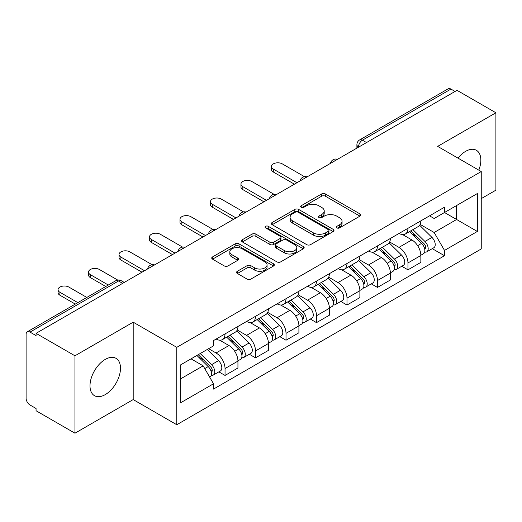 <?xml version="1.0" encoding="UTF-8"?>
<svg xmlns="http://www.w3.org/2000/svg" width="522" height="522" viewBox="0 0 522 522"><rect width="100%" height="100%" fill="white"/><g stroke="black" fill="none" stroke-linecap="round" stroke-linejoin="round"><path stroke-width="0.78" d="M336.879 227.886A1.899 1.096 0 0 0 339.568 227.886L359.945 216.121A2.714 1.566 0 0 0 360.741 215.012A2.714 1.566 0 0 0 359.945 213.903L325.421 193.969A2.714 1.566 0 0 0 321.585 193.969L301.201 205.733A1.899 1.096 0 0 0 300.646 206.51A1.899 1.096 0 0 0 301.201 207.286A1.899 1.096 0 0 0 303.889 207.286L306.525 205.766A8.678 5.011 0 0 1 318.798 205.766L321.676 207.423A8.678 5.011 0 0 1 324.221 210.966A8.678 5.011 0 0 1 321.676 214.509L319.04 216.036A1.899 1.096 0 0 0 318.485 216.813A1.899 1.096 0 0 0 319.04 217.583A1.899 1.096 0 0 0 321.728 217.583L324.364 216.062A8.678 5.011 0 0 1 336.638 216.062L339.515 217.726A8.678 5.011 0 0 1 342.06 221.269A8.678 5.011 0 0 1 339.515 224.812L336.879 226.333A1.899 1.096 0 0 0 336.325 227.109A1.899 1.096 0 0 0 336.879 227.886L336.879 226.333M105.248 394.612A21.559 12.443 120 0 0 119.329 375.618A21.559 12.443 120 0 0 116.028 358.34A21.559 12.443 120 0 0 105.248 359.41A21.559 12.443 120 0 0 91.161 378.404A21.559 12.443 120 0 0 94.469 395.683A21.559 12.443 120 0 0 105.248 394.612M478.804 170.146A21.559 12.443 120 0 0 476.39 150.29A21.559 12.443 120 0 0 465.611 151.354A21.559 12.443 120 0 0 457.983 158.12M237.373 271.27A2.714 1.566 0 0 0 236.577 272.38A2.714 1.566 0 0 0 237.373 273.482L247.056 279.081A2.714 1.566 0 0 0 250.893 279.081L273.528 266.011A2.714 1.566 0 0 0 274.324 264.902A2.714 1.566 0 0 0 273.528 263.793L239.004 243.859A2.714 1.566 0 0 0 235.168 243.859L212.532 256.928A2.714 1.566 0 0 0 211.736 258.038A2.714 1.566 0 0 0 212.532 259.14L224.232 265.9A2.714 1.566 0 0 0 228.068 265.9L237.758 260.308A2.714 1.566 0 0 0 238.547 259.199A2.714 1.566 0 0 0 237.758 258.09L231.951 254.743A7.256 4.189 0 0 1 229.83 251.78A7.256 4.189 0 0 1 234.306 247.911A7.256 4.189 0 0 1 242.215 248.818L264.948 261.94A7.256 4.189 0 0 1 267.075 264.902A7.256 4.189 0 0 1 262.592 268.771A7.256 4.189 0 0 1 254.684 267.864L250.893 265.678A2.714 1.566 0 0 0 247.056 265.678L237.373 271.27L237.373 273.482M176.775 347.339L133.195 322.178L74.959 355.795L36.064 333.343L457.011 90.319L495.9 112.772L437.664 146.388L481.245 171.549L176.775 347.339L176.775 424.738L481.245 248.955L481.245 171.549M306.714 244.635A2.714 1.566 0 0 0 310.551 244.635L333.186 231.566A2.714 1.566 0 0 0 333.982 230.463A2.714 1.566 0 0 0 333.186 229.354L298.656 209.42A2.714 1.566 0 0 0 294.826 209.42L272.19 222.483A2.714 1.566 0 0 0 271.394 223.592A2.714 1.566 0 0 0 272.19 224.701L306.714 244.635M266.331 228.297A1.899 1.096 0 0 1 268.256 228.564L268.256 226.307L303.36 246.573A2.714 1.566 0 0 1 304.156 247.682A2.714 1.566 0 0 1 303.36 248.792L280.725 261.855A2.714 1.566 0 0 1 276.888 261.855L242.358 241.921L242.358 239.709A2.714 1.566 0 0 0 241.562 240.812A2.714 1.566 0 0 0 242.358 241.921M242.358 239.709L252.048 234.117A2.714 1.566 0 0 1 255.884 234.117L269.887 242.201A2.714 1.566 0 0 0 273.724 242.201L280.151 238.489A2.714 1.566 0 0 0 280.94 237.38A2.714 1.566 0 0 0 280.151 236.277L265.567 227.86A1.899 1.096 0 0 1 265.013 227.083A1.899 1.096 0 0 1 266.187 226.072A1.899 1.096 0 0 1 268.256 226.307M74.959 355.795L74.959 433.201L36.064 410.749L36.064 408.491L30.008 404.994A5.527 3.191 -120 0 1 26.1 398.221L26.1 334.361A5.527 3.191 -120 0 1 27.242 331.829L115.773 280.719A5.527 3.191 60 0 1 118.533 280.993L30.008 332.103A5.527 3.191 -120 0 0 27.242 331.829M481.245 198.634L495.9 190.171L495.9 112.772M74.959 433.201L133.195 399.578L176.775 424.738M36.064 333.343L36.064 335.6L30.008 332.103M366.529 142.558L362.425 140.183A5.527 3.191 60 0 0 359.665 139.909L448.189 88.799A5.527 3.191 60 0 1 450.949 89.073L362.425 140.183A5.527 3.191 120 0 0 358.516 146.956L358.516 147.178M455.053 91.441L450.949 89.073M407.956 228.303A12.711 7.341 60 0 1 405.326 234.013L418.226 226.568A12.711 7.341 -120 0 0 420.856 220.858M389.653 241.993L398.971 247.369A12.711 7.341 60 0 1 407.956 262.944L420.856 255.493A12.711 7.341 -120 0 0 411.865 239.924L402.638 234.593M420.856 255.493L420.856 262.377L407.956 269.822L401.777 266.253M405.326 234.013A12.711 7.341 60 0 1 399.069 233.438M407.956 262.944L407.956 269.822M377.471 245.908A12.711 7.341 60 0 1 374.842 251.611L387.735 244.165A12.711 7.341 -120 0 0 390.371 238.456M371.286 283.857L377.471 287.426L390.371 279.981L390.371 273.097A12.711 7.341 -120 0 0 381.38 257.529L372.147 252.198M374.842 251.611A12.711 7.341 60 0 1 368.584 251.036M359.169 259.597L368.486 264.974A12.711 7.341 60 0 1 377.471 280.542L377.471 287.426M346.986 263.506A12.711 7.341 60 0 1 344.357 269.215L357.25 261.763A12.711 7.341 -120 0 0 359.886 256.061M340.801 301.455L346.986 305.024L359.886 297.579L359.886 290.695A12.711 7.341 -120 0 0 350.895 275.127L341.662 269.796M344.357 269.215A12.711 7.341 60 0 1 338.093 268.641M328.684 277.195L337.995 282.572A12.711 7.341 60 0 1 346.986 298.147L346.986 305.024M316.502 281.11A12.711 7.341 60 0 1 313.866 286.813L326.765 279.368A12.711 7.341 -120 0 0 329.395 273.658M310.316 319.059L316.502 322.629L329.402 315.184L329.402 308.3A12.711 7.341 -120 0 0 320.41 292.731L311.177 287.4M313.866 286.813A12.711 7.341 60 0 1 307.608 286.239M298.192 294.799L307.51 300.176A12.711 7.341 60 0 1 316.502 315.745L316.502 322.629M286.017 298.708A12.711 7.341 60 0 1 283.381 304.417L296.281 296.966A12.711 7.341 -120 0 0 298.91 291.263M279.831 336.657L286.017 340.227L298.91 332.782L298.91 325.898A12.711 7.341 -120 0 0 289.925 310.329L280.692 304.998M283.381 304.417A12.711 7.341 60 0 1 277.123 303.843M267.708 312.397L277.025 317.774A12.711 7.341 60 0 1 286.017 333.349L286.017 340.227M255.526 316.312A12.711 7.341 60 0 1 252.896 322.015L265.796 314.57A12.711 7.341 -120 0 0 268.425 308.861M249.346 354.262L255.526 357.831L268.425 350.386L268.425 343.502A12.711 7.341 -120 0 0 259.434 327.933L250.208 322.603M252.896 322.015A12.711 7.341 60 0 1 246.638 321.441M237.223 330.002L246.541 335.378A12.711 7.341 60 0 1 255.526 350.947L255.526 357.831M225.041 333.91A12.711 7.341 60 0 1 222.411 339.62L235.305 332.168A12.711 7.341 -120 0 0 237.941 326.465M218.855 371.86L225.041 375.429L237.941 367.984L237.941 361.1A12.711 7.341 -120 0 0 228.949 345.531L219.716 340.2M222.411 339.62A12.711 7.341 60 0 1 216.154 339.046M208.624 348.689L216.049 352.976A12.711 7.341 60 0 1 225.041 368.552L225.041 375.429M429.554 215.834L434.147 218.49L477.336 193.551L456.619 205.511L456.619 219.501L434.147 232.479L420.138 224.395M180.684 378.815L203.156 365.844L213.511 383.781L180.684 402.736L180.684 364.826L213.511 345.871L213.511 340.566L444.503 207.208L444.503 212.506L477.336 231.461L444.503 250.416L434.147 232.479M477.336 193.551L477.336 231.461M213.511 383.781L213.511 389.086L444.503 255.721L444.503 250.416M133.195 322.178L133.195 399.578M203.156 365.844L191.039 358.842M432.262 248.655L444.503 255.721M337.636 228.153L339.515 227.07A8.678 5.011 0 0 0 342.06 223.527L342.06 221.269M324.221 210.966L324.221 213.224A8.678 5.011 0 0 1 321.676 216.767L319.797 217.857M359.912 216.141L325.421 196.226A2.714 1.566 0 0 0 321.585 196.226L301.957 207.554M333.153 231.585L298.656 211.678A2.714 1.566 0 0 0 294.826 211.678L272.223 224.721M328.39 231.233A1.899 1.096 0 0 0 328.945 230.463A1.899 1.096 0 0 0 328.39 229.687L298.082 212.186A1.899 1.096 0 0 0 295.4 212.186L292.614 213.792A8.678 5.011 0 0 0 290.075 217.335A8.678 5.011 0 0 0 292.614 220.878L313.33 232.838A8.678 5.011 0 0 0 325.611 232.838L328.39 231.233L328.39 233.491A1.899 1.096 0 0 0 328.945 232.714L328.945 230.463M290.075 217.335L290.075 219.592A8.678 5.011 0 0 0 292.614 223.135L292.614 220.878M328.39 233.491L325.611 235.096A8.678 5.011 0 0 1 313.33 235.096L292.614 223.135M242.397 241.94L252.048 236.368L252.048 234.117M280.94 237.38L280.94 239.637A2.714 1.566 0 0 1 280.151 240.746L273.724 244.453A2.714 1.566 0 0 1 269.887 244.453L255.884 236.368A2.714 1.566 0 0 0 252.048 236.368M268.256 228.564L303.321 248.811M284.418 250.586A7.256 4.189 0 0 0 292.327 251.5A7.256 4.189 0 0 0 296.803 247.624A7.256 4.189 0 0 0 294.676 244.661L286.669 240.042A2.714 1.566 0 0 0 282.833 240.042L276.406 243.748A2.714 1.566 0 0 0 275.616 244.857A2.714 1.566 0 0 0 276.406 245.966L284.418 250.586L284.418 252.844A7.256 4.189 0 0 0 292.327 253.751A7.256 4.189 0 0 0 296.803 249.881L296.803 247.624M275.616 244.857L275.616 247.115A2.714 1.566 0 0 0 276.406 248.224L276.406 245.966M284.418 252.844L276.406 248.224M267.075 264.902L267.075 267.16A7.256 4.189 0 0 1 262.592 271.029A7.256 4.189 0 0 1 254.684 270.122L250.893 267.936A2.714 1.566 0 0 0 247.056 267.936L237.406 273.508M229.83 251.78L229.83 254.038A7.256 4.189 0 0 0 231.951 257L231.951 254.743M237.719 260.328L231.951 257M273.495 266.031L239.004 246.116A2.714 1.566 0 0 0 235.168 246.116L212.565 259.166M409.6 231.546L421.606 243.389A6.91 3.987 60 0 1 423.433 253.751L420.856 255.238M411.995 233.908L417.085 236.844M304.502 176.697L282.304 163.882A6.355 3.667 -0 0 0 275.375 163.086A6.355 3.667 -0 0 0 271.453 166.472A6.355 3.667 -0 0 0 273.313 169.069L296.959 182.72M410.931 230.776L424.086 243.748A3.315 1.912 60 0 1 424.96 248.72A3.315 1.912 60 0 1 424.654 248.844M412.922 229.628L424.934 241.471A6.91 3.987 60 0 1 426.755 251.832A6.91 3.987 60 0 1 424.667 252.054M419.642 225.256L431.968 237.412A6.91 3.987 60 0 1 433.789 247.774L426.755 251.832M294.415 184.188L273.313 172.006A6.355 3.667 180 0 1 271.453 169.409L271.453 166.472M379.116 249.144L391.122 260.993A6.91 3.987 60 0 1 392.949 271.349L390.371 272.843M381.51 251.506L386.6 254.449M274.017 194.301L251.813 181.48A6.355 3.667 -0 0 0 244.89 180.684A6.355 3.667 -0 0 0 240.962 184.077A6.355 3.667 -0 0 0 242.828 186.674L266.468 200.324M380.447 248.374L393.595 261.352A3.315 1.912 60 0 1 394.469 266.324A3.315 1.912 60 0 1 394.169 266.442M382.437 247.226L394.443 259.075A6.91 3.987 60 0 1 396.27 269.437A6.91 3.987 60 0 1 394.182 269.659M389.158 242.854L401.483 255.01A6.91 3.987 60 0 1 403.304 265.372L396.27 269.437M263.93 201.792L242.828 189.603A6.355 3.667 180 0 1 240.962 187.007L240.962 184.077M348.624 266.749L360.637 278.591A6.91 3.987 60 0 1 362.457 288.953L359.88 290.441M351.025 269.111L356.115 272.047M243.526 211.899L221.328 199.084A6.355 3.667 -0 0 0 214.398 198.288A6.355 3.667 -0 0 0 210.477 201.675A6.355 3.667 -0 0 0 212.337 204.272L235.983 217.922M349.962 265.979L363.11 278.95A3.315 1.912 60 0 1 363.984 283.922A3.315 1.912 60 0 1 363.684 284.046M351.952 264.83L363.958 276.673A6.91 3.987 60 0 1 365.785 287.035A6.91 3.987 60 0 1 363.697 287.257M358.673 260.458L370.992 272.615A6.91 3.987 60 0 1 372.819 282.976L365.785 287.035M233.445 219.39L212.337 207.208A6.355 3.667 180 0 1 210.477 204.611L210.477 201.675M318.139 284.346L330.152 296.196A6.91 3.987 60 0 1 331.972 306.551L329.395 308.045M320.534 286.708L325.63 289.651M213.041 229.497L190.843 216.682A6.355 3.667 -0 0 0 183.914 215.886A6.355 3.667 -0 0 0 179.992 219.279A6.355 3.667 -0 0 0 181.852 221.876L205.498 235.526M319.471 283.577L332.625 296.555A3.315 1.912 60 0 1 333.499 301.527A3.315 1.912 60 0 1 333.199 301.644M321.461 282.428L333.473 294.277A6.91 3.987 60 0 1 335.294 304.633A6.91 3.987 60 0 1 333.212 304.855M328.181 278.056L340.507 290.212A6.91 3.987 60 0 1 342.334 300.574L335.294 304.633M202.96 236.995L181.852 224.806A6.355 3.667 180 0 1 179.992 222.209L179.992 219.279M287.655 301.951L299.667 313.794A6.91 3.987 60 0 1 301.488 324.155L298.91 325.643M290.049 304.313L295.139 307.249M182.556 247.102L160.358 234.287A6.355 3.667 -0 0 0 153.429 233.491A6.355 3.667 -0 0 0 149.507 236.877A6.355 3.667 -0 0 0 151.367 239.474L175.014 253.124M288.986 301.181L302.14 314.153A3.315 1.912 60 0 1 303.014 319.125A3.315 1.912 60 0 1 302.708 319.249M290.976 300.033L302.988 311.875A6.91 3.987 60 0 1 304.809 322.237A6.91 3.987 60 0 1 302.721 322.459M297.697 295.661L310.022 307.817A6.91 3.987 60 0 1 311.843 318.172L304.809 322.237M172.469 254.592L151.367 242.41A6.355 3.667 180 0 1 149.507 239.813L149.507 236.877M257.17 319.549L269.176 331.398A6.91 3.987 60 0 1 271.003 341.753L268.425 343.241M259.565 321.911L264.654 324.854M152.072 264.7L129.867 251.885A6.355 3.667 -0 0 0 122.944 251.089A6.355 3.667 -0 0 0 119.016 254.482A6.355 3.667 -0 0 0 120.882 257.078L144.529 270.729M258.501 318.779L271.655 331.757A3.315 1.912 60 0 1 272.53 336.729A3.315 1.912 60 0 1 272.223 336.847M260.491 317.63L272.504 329.48A6.91 3.987 60 0 1 274.324 339.835A6.91 3.987 60 0 1 272.236 340.057M267.212 313.259L279.538 325.415A6.91 3.987 60 0 1 281.358 335.776L274.324 339.835M141.984 272.197L120.882 260.008A6.355 3.667 180 0 1 119.016 257.411L119.016 254.482M226.685 337.147L238.691 348.996A6.91 3.987 60 0 1 240.518 359.358L237.934 360.846M229.08 339.515L234.169 342.452M117.678 280.046L99.382 269.489A6.355 3.667 -0 0 0 92.459 268.693A6.355 3.667 -0 0 0 88.531 272.079A6.355 3.667 -0 0 0 90.397 274.676L108.315 285.025M228.016 336.383L241.164 349.355A3.315 1.912 60 0 1 242.038 354.327A3.315 1.912 60 0 1 241.738 354.445M230.006 335.235L242.012 347.078A6.91 3.987 60 0 1 243.839 357.439A6.91 3.987 60 0 1 241.751 357.661M236.727 330.857L249.053 343.019A6.91 3.987 60 0 1 250.873 353.374L243.839 357.439M105.777 286.493L90.397 277.613A6.355 3.667 180 0 1 88.531 275.016L88.531 272.079M196.911 355.456L208.206 366.601A6.91 3.987 60 0 1 210.027 376.956L209.687 377.158M198.588 357.113L203.684 360.056M86.822 297.436L68.897 287.087A6.355 3.667 -0 0 0 61.968 286.291A6.355 3.667 -0 0 0 58.046 289.684A6.355 3.667 -0 0 0 59.906 292.274L77.83 302.623M198.243 354.686L210.679 366.959A3.315 1.912 60 0 1 211.554 371.932A3.315 1.912 60 0 1 211.253 372.049M200.233 353.538L211.527 364.682A6.91 3.987 60 0 1 213.348 375.037A6.91 3.987 60 0 1 211.266 375.259M207.267 349.472L218.561 360.617A6.91 3.987 60 0 1 220.388 370.979L213.348 375.037M75.292 304.091L59.906 295.211A6.355 3.667 180 0 1 58.046 292.614L58.046 289.684M358.712 147.067L358.516 146.956A5.527 3.191 0 0 1 356.898 144.698L356.898 148.118M255.526 350.947L268.425 343.502M286.017 333.349L298.91 325.898M316.502 315.745L329.402 308.3M346.986 298.147L359.886 290.695M377.471 280.542L390.371 273.097M225.041 368.552L237.941 361.1M216.049 352.976L228.949 345.531M246.541 335.378L259.434 327.933M277.025 317.774L289.925 310.329M307.51 300.176L320.41 292.731M337.995 282.572L350.895 275.127M368.486 264.974L381.38 257.529M398.971 247.369L411.865 239.924M337.068 159.562A5.527 3.191 120 0 0 334.628 160.972M306.584 177.167A5.527 3.191 120 0 0 304.143 178.576M276.092 194.765A5.527 3.191 120 0 0 273.652 196.174M245.608 212.369A5.527 3.191 120 0 0 243.167 213.779M215.123 229.967A5.527 3.191 120 0 0 212.682 231.376M184.638 247.572A5.527 3.191 120 0 0 182.198 248.981M154.153 265.169A5.527 3.191 120 0 0 151.713 266.579M122.637 283.361L118.533 280.993A5.527 3.191 120 0 1 121.3 280.719A5.527 5.527 0 0 0 115.773 280.719M339.515 227.07L339.515 224.812M319.04 217.583L319.04 216.036M321.676 216.767L321.676 214.509M301.201 207.286L301.201 205.733M321.585 196.226L321.585 193.969M325.421 196.226L325.421 193.969M359.945 216.121L359.945 213.903M272.19 224.701L272.19 222.483M294.826 211.678L294.826 209.42M298.656 211.678L298.656 209.42M333.186 231.566L333.186 229.354M313.33 235.096L313.33 232.838M325.611 235.096L325.611 232.838M255.884 236.368L255.884 234.117M269.887 244.453L269.887 242.201M273.724 244.453L273.724 242.201M280.151 240.746L280.151 238.489M303.36 248.792L303.36 246.573M247.056 267.936L247.056 265.678M250.893 267.936L250.893 265.678M254.684 270.122L254.684 267.864M237.758 260.308L237.758 258.09M212.532 259.14L212.532 256.928M235.168 246.116L235.168 243.859M239.004 246.116L239.004 243.859M273.528 266.011L273.528 263.793M421.606 243.389L417.639 245.686M425.645 247.206L424.399 247.924M431.968 237.412L424.934 241.471M273.313 172.006L273.313 169.069M391.122 260.993L387.154 263.284M395.161 264.804L393.914 265.522M401.483 255.01L394.443 259.075M242.828 189.603L242.828 186.674M360.637 278.591L356.67 280.888M364.676 282.402L363.429 283.126M370.992 272.615L363.958 276.673M212.337 207.208L212.337 204.272M330.152 296.196L326.185 298.486M334.184 300.006L332.938 300.724M340.507 290.212L333.473 294.277M181.852 224.806L181.852 221.876M299.667 313.794L295.693 316.084M303.7 317.604L302.453 318.329M310.022 307.817L302.988 311.875M151.367 242.41L151.367 239.474M269.176 331.398L265.209 333.688M273.215 335.209L271.969 335.927M279.538 325.415L272.504 329.48M120.882 260.008L120.882 257.078M238.691 348.996L234.724 351.286M242.73 352.807L241.484 353.531M249.053 343.019L242.012 347.078M90.397 277.613L90.397 274.676M208.206 366.601L204.748 368.597M212.239 370.411L210.999 371.129M218.561 360.617L211.527 364.682M59.906 295.211L59.906 292.274M337.538 159.295A5.527 5.527 0 0 0 330.446 163.386M307.053 176.893A5.527 5.527 0 0 0 299.961 180.99M276.562 194.497A5.527 5.527 0 0 0 269.469 198.588M246.077 212.095A5.527 5.527 0 0 0 238.985 216.193M215.593 229.7A5.527 5.527 0 0 0 208.5 233.791M185.108 247.297A5.527 5.527 0 0 0 178.015 251.395M154.623 264.902A5.527 5.527 0 0 0 147.53 268.993M124.256 282.428L121.3 280.719M359.665 139.909A5.527 5.527 0 0 0 356.898 144.698"/></g></svg>
